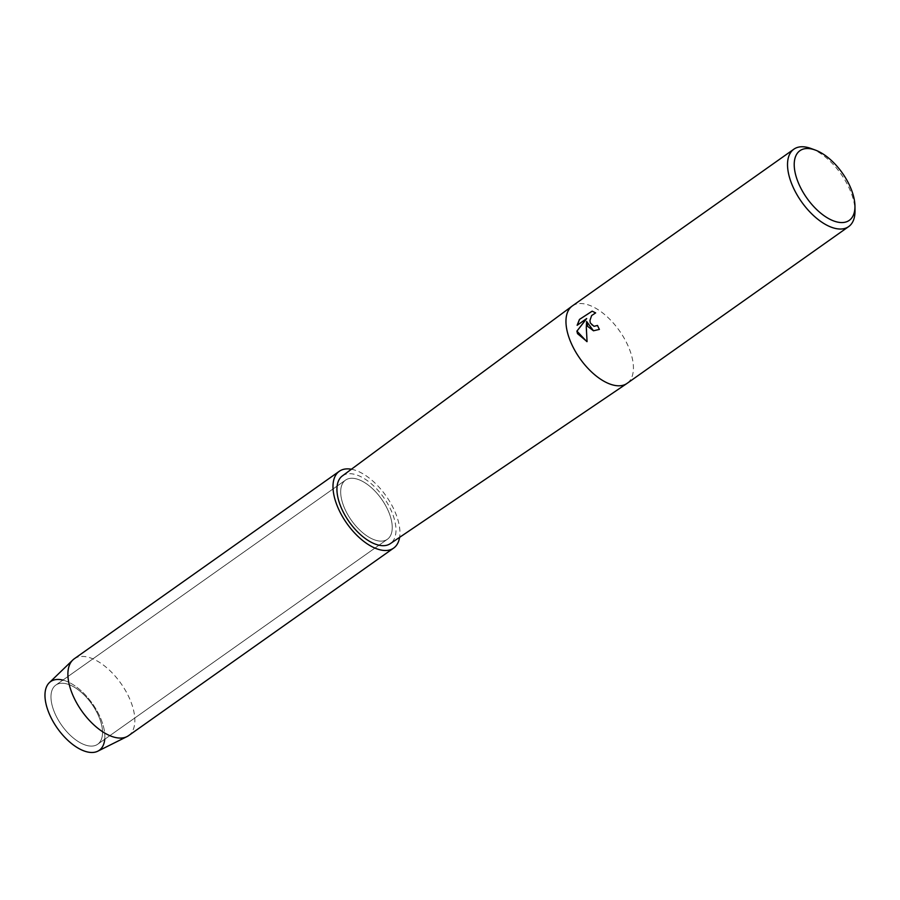 <?xml version="1.0" encoding="UTF-8"?>
<svg xmlns="http://www.w3.org/2000/svg" width="900" height="900" viewBox="0 0 900 900"><rect width="100%" height="100%" fill="white"/><g stroke="black" fill="none" stroke-linecap="round" stroke-linejoin="round"><path stroke-width="0.67" stroke-dasharray="4.5 3.38" d="M53.752 710.516A36.236 18.45 -125.3 0 1 55.822 685.091A36.236 18.45 -125.3 0 1 99.754 718.83A36.236 18.45 -125.3 0 1 97.684 744.255A36.236 18.45 -125.3 0 1 53.752 710.516A36.236 18.45 -125.3 0 1 55.822 685.091A36.236 18.45 -125.3 0 1 99.754 718.83A36.236 18.45 -125.3 0 1 97.684 744.255A36.236 18.45 -125.3 0 1 53.752 710.516M62.887 680.096A42.086 21.42 -125.3 0 1 101.633 720.799A42.086 21.42 -125.3 0 1 104.749 739.26M343.463 505.541A36.236 18.45 -125.3 0 1 345.532 480.116A36.236 18.45 -125.3 0 1 389.464 513.844A36.236 18.45 -125.3 0 1 387.394 539.269A36.236 18.45 -125.3 0 1 343.463 505.541A36.236 18.45 -125.3 0 1 345.532 480.116A36.236 18.45 -125.3 0 1 389.464 513.844A36.236 18.45 -125.3 0 1 387.394 539.269A36.236 18.45 -125.3 0 1 343.463 505.541M572.299 305.955A47.419 24.143 -125.3 0 1 629.786 350.1A47.419 24.143 -125.3 0 1 627.075 383.377M342.315 475.954A41.49 21.116 -125.3 0 1 392.794 514.451A41.49 21.116 -125.3 0 1 390.24 543.69M810.832 148.433A47.419 24.143 -125.3 0 1 851.355 193.331A47.419 24.143 -125.3 0 1 855 210.87M593.482 330.784L599.479 329.411A47.295 24.075 -125.3 0 1 597.577 325.474L597.521 325.507M594 326.317L591.581 324.968L590.006 320.501L591.716 315.551L595.654 312.896M595.732 312.907L592.211 311.175M586.778 341.572L586.699 321.457M577.215 325.238L586.789 318.532M49.32 682.684A42.086 21.42 -125.3 0 1 76.073 686.678A42.086 21.42 -125.3 0 1 101.633 720.799A42.086 21.42 -125.3 0 1 97.796 751.185M74.194 658.845A47.047 23.951 -125.3 0 1 131.231 702.653A47.047 23.951 -125.3 0 1 128.543 735.671M351.394 469.238A47.047 23.951 -125.3 0 1 396.326 515.081A47.047 23.951 -125.3 0 1 399.6 537.356M55.822 685.091L345.532 480.116L55.822 685.091M97.684 744.255L387.394 539.269L97.684 744.255"/><path stroke-width="1.35" d="M104.749 739.26A42.086 21.42 -125.3 0 1 80.561 749.43A42.086 21.42 -125.3 0 1 48.206 711.146A42.086 21.42 -125.3 0 1 62.887 680.096M854.955 206.213L855 210.87A47.419 24.143 -125.3 0 1 848.655 226.609L627.075 383.377A47.419 24.143 -125.3 0 1 626.873 383.524A47.419 24.143 -125.3 0 1 569.599 339.233A47.419 24.143 -125.3 0 1 572.096 306.113A47.419 24.143 -125.3 0 1 572.299 305.955L793.867 149.186A47.419 24.143 -125.3 0 1 810.832 148.433L815.209 150.03A42.682 21.724 -125.3 0 1 851.681 190.429A42.682 21.724 -125.3 0 1 854.955 206.213A42.682 21.724 -125.3 0 1 831.78 220.162A42.682 21.724 -125.3 0 1 797.501 180.653A42.682 21.724 -125.3 0 1 815.209 150.03M626.873 383.524L390.24 543.69A41.49 21.116 -125.3 0 1 340.121 504.934A41.49 21.116 -125.3 0 1 342.315 475.954L572.096 306.113M587.711 326.407L586.62 321.446L586.294 327.42L587.07 341.629L577.508 333.63L576.889 331.132L586.71 318.521L577.125 325.305L579.465 319.433L592.155 311.164L595.654 312.896L591.637 315.54L589.939 320.49L590.31 322.976L593.977 326.306L597.499 325.463A47.419 24.143 54.7 0 0 599.4 329.4L593.46 330.784L587.711 326.407M848.655 226.609A47.419 24.143 -125.3 0 1 791.168 182.464A47.419 24.143 -125.3 0 1 793.867 149.186M597.521 325.507L594.056 326.317M592.211 311.175L579.465 319.433M593.482 330.784L586.62 321.446M579.544 319.444L577.215 325.238M586.71 318.521L576.956 331.144L586.778 341.572M399.6 537.356A47.047 23.951 -125.3 0 1 393.637 548.1L128.543 735.671A47.047 23.951 -125.3 0 1 126.934 736.627L97.796 751.185A42.086 21.42 -125.3 0 1 48.206 711.146A42.086 21.42 -125.3 0 1 49.32 682.684L72.754 660.049A47.047 23.951 -125.3 0 1 74.194 658.845L339.289 471.285A47.047 23.951 -125.3 0 1 351.394 469.238M126.934 736.627A47.047 23.951 -125.3 0 1 71.505 691.864A47.047 23.951 -125.3 0 1 72.754 660.049M393.637 548.1A47.047 23.951 -125.3 0 1 336.6 504.293A47.047 23.951 -125.3 0 1 339.289 471.285"/></g></svg>
